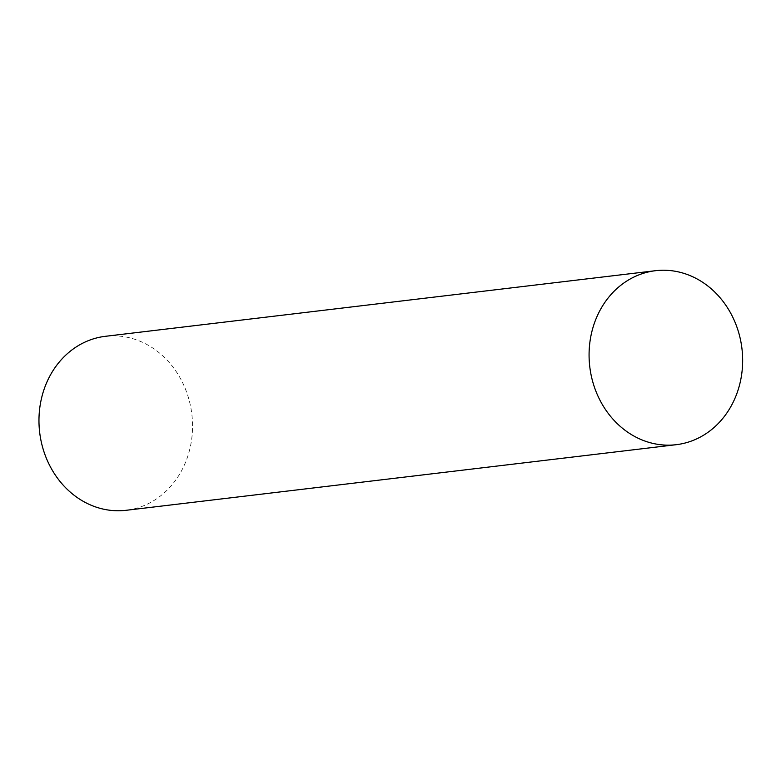 <?xml version="1.0" encoding="UTF-8"?>
<svg xmlns="http://www.w3.org/2000/svg" width="781" height="781" viewBox="0 0 781 781"><rect width="100%" height="100%" fill="white"/><g stroke="black" fill="none" stroke-linecap="round" stroke-linejoin="round"><path stroke-width="0.59" stroke-dasharray="3.9 2.93" d="M105.376 336.308A87.609 76.626 -96.8 0 1 191.843 414.233A87.609 76.626 -96.8 0 1 126.131 510.296"/><path stroke-width="1.17" d="M676.239 444.692L126.131 510.296A87.609 76.626 -96.8 0 1 52.405 470.435A87.609 76.626 -96.8 0 1 48.549 378.59A87.609 76.626 -96.8 0 1 105.376 336.308L655.493 270.704A87.609 76.626 -96.8 0 1 741.95 348.619A87.609 76.626 -96.8 0 1 676.239 444.692A87.609 76.626 -96.8 0 1 602.512 404.822A87.609 76.626 -96.8 0 1 598.656 312.986A87.609 76.626 -96.8 0 1 655.493 270.704"/></g></svg>
